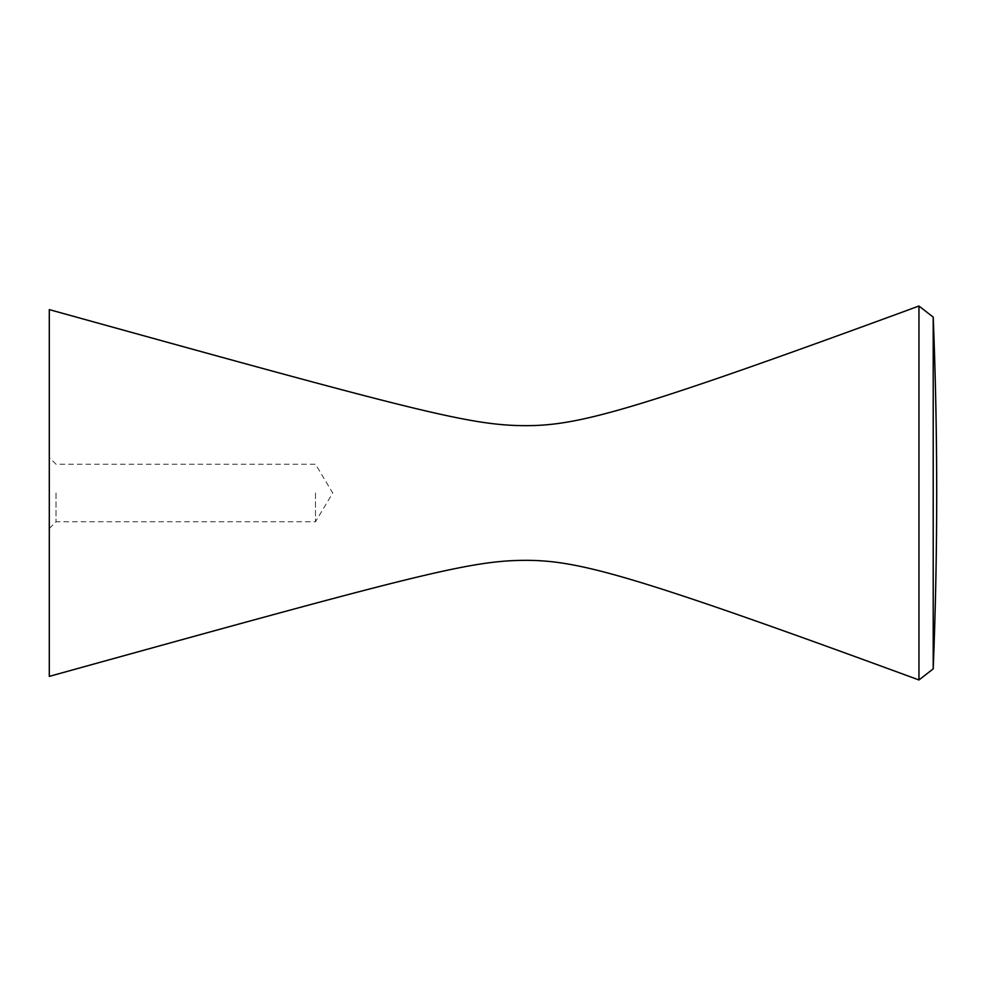 <?xml version="1.0" encoding="UTF-8"?>
<svg xmlns="http://www.w3.org/2000/svg" width="986" height="986" viewBox="0 0 986 986"><rect width="100%" height="100%" fill="white"/><g stroke="black" fill="none" stroke-linecap="round" stroke-linejoin="round"><path stroke-width="0.74" stroke-dasharray="4.93 3.7" d="M933.212 317.135L933.212 668.865L918.952 679.97L918.952 306.03M315.471 493L315.471 521.767L315.471 493M56.029 493L56.029 521.767L56.029 493M49.3 493L49.3 528.496L49.3 493M49.3 309.616L49.3 676.384M49.3 528.496L56.029 521.767L315.471 521.767L332.75 493L315.471 464.233L56.029 464.233L49.3 457.516"/><path stroke-width="1.48" d="M933.212 668.865L933.212 317.135L918.952 306.03L933.212 317.135A4441.573 4441.573 0 0 1 933.212 668.865L918.952 679.97L918.952 306.03C629.278 412.468 577.143 426.174 523.073 425.644C468.017 425.102 410.952 409.819 49.3 309.616L49.3 676.384C410.952 576.194 468.017 560.898 523.073 560.356C577.143 559.826 629.278 573.532 918.952 679.97L933.212 668.865"/></g></svg>
